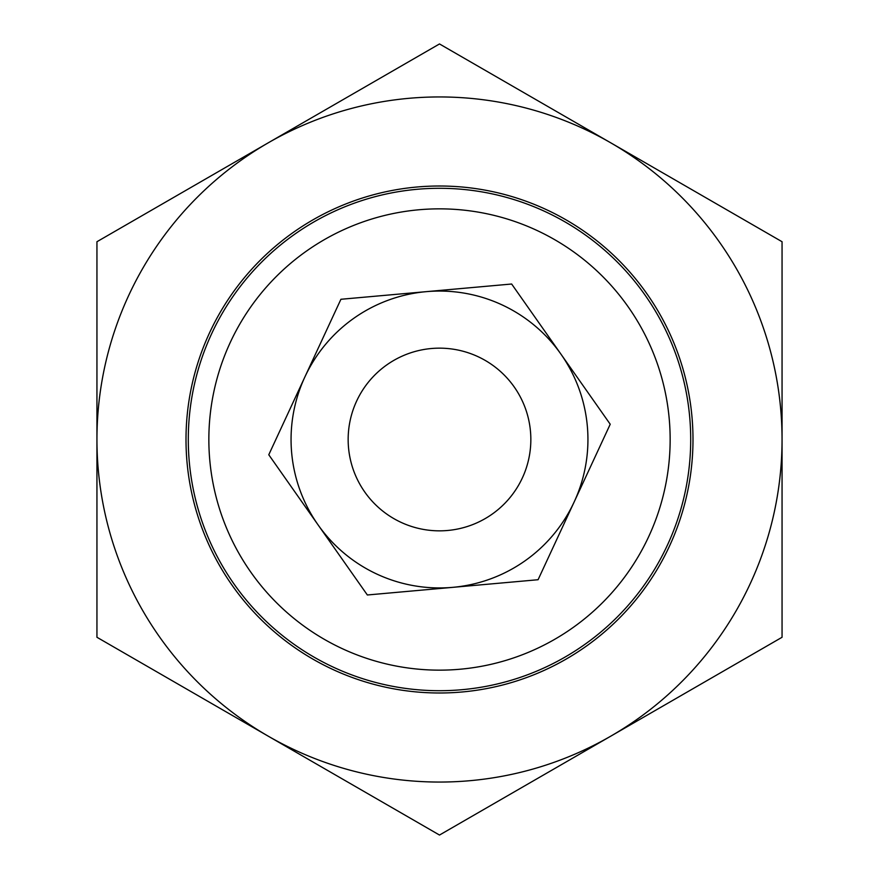 <?xml version="1.0" encoding="UTF-8"?>
<svg xmlns="http://www.w3.org/2000/svg" width="879" height="879" viewBox="0 0 879 879"><rect width="100%" height="100%" fill="white"/><g stroke="black" fill="none" stroke-linecap="round" stroke-linejoin="round"><path stroke-width="1.32" d="M523.192 402.901A91.35 91.35 0 0 0 402.901 355.808A91.35 91.35 0 0 0 355.808 476.099A91.35 91.35 0 0 0 476.099 523.192A91.35 91.35 0 0 0 523.192 402.901M186.007 439.5A253.493 253.493 0 0 1 439.5 186.007A253.493 253.493 0 0 1 692.993 439.5A253.493 253.493 0 0 1 439.5 692.993A253.493 253.493 0 0 1 186.007 439.5M610.773 142.837A342.557 342.557 0 0 0 96.943 439.5A342.557 342.557 0 0 0 610.773 736.162L439.5 835.05L96.943 637.275L96.943 241.725L439.5 43.95L782.057 241.725L782.057 637.275L610.773 736.162A342.557 342.557 0 0 0 610.773 142.837M318.066 524.873A148.441 148.441 0 0 0 574.152 501.975A148.441 148.441 0 0 0 426.282 291.652L511.644 284.016L610.224 424.238L538.08 579.722L367.356 594.984L268.776 454.762L304.848 377.025A148.441 148.441 0 0 0 318.066 524.873M426.282 291.652A148.441 148.441 0 0 0 304.848 377.025L340.92 299.278L426.282 291.652M188.293 439.5A251.207 251.207 0 0 0 439.5 690.707A251.207 251.207 0 0 0 690.707 439.5A251.207 251.207 0 0 0 439.5 188.293A251.207 251.207 0 0 0 188.293 439.5M208.85 439.5A230.65 230.65 0 0 1 439.5 208.85A230.65 230.65 0 0 1 670.15 439.5A230.65 230.65 0 0 1 439.5 670.15A230.65 230.65 0 0 1 208.85 439.5"/></g></svg>
